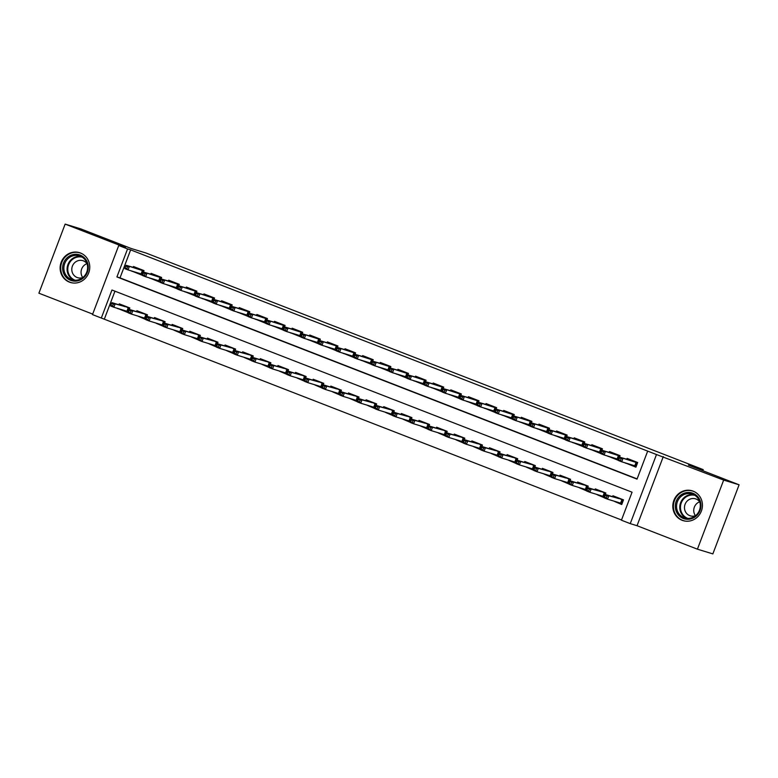 <?xml version="1.0" encoding="UTF-8"?>
<svg xmlns="http://www.w3.org/2000/svg" width="778" height="778" viewBox="0 0 778 778"><rect width="100%" height="100%" fill="white"/><g stroke="black" fill="none" stroke-linecap="round" stroke-linejoin="round"><path stroke-width="1.17" d="M69.407 282.122A15.589 14.753 -73 0 0 70.39 282.463A15.589 14.753 -73 0 0 88.887 272.388A15.589 14.753 -73 0 0 80.474 252.996A15.589 14.753 -73 0 0 79.502 252.656A15.589 14.753 -73 0 0 61.005 262.731A15.589 14.753 -73 0 0 69.407 282.122M682.092 520.297A15.589 14.753 -73 0 0 683.074 520.628A15.589 14.753 -73 0 0 701.562 510.553A15.589 14.753 -73 0 0 693.159 491.161A15.589 14.753 -73 0 0 692.177 490.821A15.589 14.753 -73 0 0 673.69 500.896A15.589 14.753 -73 0 0 682.092 520.297M101.315 318.027L92.494 314.594L118.742 245.498L127.563 248.931L116.924 276.939L637.036 479.122L647.675 451.114L656.496 454.537L630.248 523.633L621.428 520.21L632.067 492.202L111.954 290.009L101.315 318.027L621.515 519.986M702.816 470.7L703.224 469.62L146.079 253.044L131.268 248.522L80.581 228.82L65.148 224.103L38.9 293.199L92.689 314.108M703.224 469.62L688.413 465.098L739.1 484.801L712.852 553.897L697.419 549.18L723.666 480.084L656.496 454.537M663.284 456.618L637.036 525.714L697.419 549.18M637.036 525.714L630.248 523.633M739.1 484.801L723.666 480.084M131.715 271.026L142.238 275.276L144.018 270.608L133.437 266.494L133.087 267.428M149.347 277.872L159.869 282.132L161.649 277.464L151.068 273.35L150.718 274.274M166.978 284.729L177.501 288.978L179.28 284.31L168.7 280.206L168.349 281.13M184.61 291.585L195.132 295.834L196.912 291.166L186.331 287.053L185.981 287.986M202.241 298.441L212.764 302.691L214.543 298.023L203.962 293.909L203.612 294.843M219.873 305.287L230.395 309.547L232.175 304.879L221.594 300.765L221.244 301.689M237.504 312.143L248.026 316.393L249.806 311.725L239.225 307.621L238.875 308.545M255.135 318.999L265.658 323.249L267.438 318.581L256.857 314.468L256.507 315.401M272.767 325.856L283.289 330.105L285.069 325.437L274.488 321.324L274.128 322.257M290.398 332.702L300.921 336.962L302.7 332.294L292.12 328.18L291.76 329.104M308.03 339.558L318.552 343.808L320.332 339.14L309.751 335.036L309.391 335.96M325.661 346.414L336.184 350.664L337.953 345.996L327.382 341.882L327.023 342.816M343.293 353.27L353.815 357.52L355.585 352.852L345.014 348.739L344.654 349.672M360.924 360.117L371.446 364.376L373.216 359.708L362.645 355.595L362.285 356.519M378.555 366.973L389.078 371.223L390.848 366.555L380.277 362.451L379.917 363.375M396.187 373.829L406.709 378.079L408.479 373.411L397.908 369.297L397.548 370.231M413.818 380.685L424.341 384.935L426.111 380.267L415.54 376.153L415.18 377.087M431.45 387.532L441.972 391.791L443.742 387.123L433.171 383.009L432.811 383.933M449.081 394.388L459.604 398.647L461.373 393.969L450.793 389.866L450.443 390.789M466.712 401.244L477.235 405.494L479.005 400.826L468.424 396.712L468.074 397.646M484.344 408.1L494.866 412.35L496.636 407.682L486.056 403.568L485.705 404.502M501.975 414.946L512.498 419.206L514.268 414.538L503.687 410.424L503.337 411.348M519.597 421.802L530.129 426.062L531.899 421.384L521.318 417.28L520.968 418.204M537.228 428.659L547.761 432.908L549.531 428.24L538.95 424.127L538.6 425.06M554.86 435.515L565.392 439.764L567.162 435.096L556.581 430.983L556.231 431.916M572.491 442.361L583.023 446.621L584.793 441.953L574.213 437.839L573.863 438.763M590.123 449.217L600.655 453.477L602.425 448.799L591.844 444.695L591.494 445.619M607.754 456.073L618.286 460.323L620.056 455.655L609.475 451.541L609.125 452.475M614.581 501.47L621.729 504.533L623.499 499.865L612.918 495.751L612.568 496.675M596.95 494.614L604.098 497.677L605.868 493.009L595.287 488.895L594.937 489.829M579.318 487.757L586.466 490.821L588.236 486.153L577.655 482.039L577.305 482.973M561.687 480.901L568.835 483.965L570.605 479.297L560.024 475.183L559.674 476.117M544.055 474.055L551.203 477.118L552.973 472.45L542.392 468.337L542.042 469.26M526.424 467.199L533.572 470.262L535.342 465.594L524.761 461.48L524.411 462.414M508.802 460.343L515.94 463.406L517.71 458.738L507.13 454.624L506.779 455.558M491.171 453.486L498.309 456.55L500.079 451.882L489.498 447.768L489.148 448.702M473.539 446.64L480.678 449.703L482.448 445.035L471.876 440.922L471.517 441.846M455.908 439.784L463.046 442.847L464.816 438.179L454.245 434.066L453.885 434.999M438.277 432.928L445.415 435.991L447.185 431.323L436.614 427.21L436.254 428.143M420.645 426.072L427.783 429.135L429.553 424.467L418.982 420.353L418.622 421.287M403.014 419.225L410.152 422.289L411.922 417.611L401.351 413.507L400.991 414.431M385.382 412.369L392.52 415.433L394.29 410.765L383.719 406.651L383.36 407.575M367.751 405.513L374.889 408.576L376.659 403.908L366.088 399.795L365.728 400.728M350.119 398.657L357.258 401.72L359.037 397.052L348.456 392.939L348.097 393.872M332.488 391.811L339.626 394.874L341.406 390.196L330.825 386.092L330.465 387.016M314.857 384.954L321.995 388.018L323.774 383.35L313.194 379.236L312.834 380.16M297.225 378.098L304.363 381.162L306.143 376.494L295.562 372.38L295.212 373.314M279.594 371.242L286.732 374.306L288.512 369.638L277.931 365.524L277.581 366.457M261.962 364.396L269.1 367.459L270.88 362.781L260.299 358.677L259.949 359.601M244.331 357.54L251.469 360.603L253.249 355.935L242.668 351.821L242.318 352.745M226.699 350.684L233.838 353.747L235.617 349.079L225.037 344.965L224.686 345.899M209.068 343.827L216.206 346.891L217.986 342.223L207.405 338.109L207.055 339.043M191.437 336.981L198.575 340.044L200.354 335.367L189.774 331.263L189.424 332.187M173.805 330.125L180.943 333.188L182.723 328.52L172.142 324.407L171.792 325.33M156.174 323.269L163.322 326.332L165.092 321.664L154.511 317.55L154.161 318.484M138.542 316.413L145.69 319.476L147.46 314.808L136.879 310.694L136.529 311.628M114.959 291.176L104.398 318.97M117.527 308.37L128.059 312.63L129.829 307.952L119.248 303.848L118.898 304.772M647.675 451.114L130.646 249.874L120.007 277.882L637.124 478.898M625.386 462.929L635.918 467.179L637.688 462.511L627.107 458.398L626.757 459.331M118.742 245.498L125.53 247.579L65.148 224.103M130.646 249.874L127.563 248.931M120.007 277.882L116.924 276.939M628.77 464.116L625.337 463.066M120.911 309.566L117.478 308.516M611.138 457.26L607.706 456.209M593.507 450.413L590.074 449.363M575.876 443.557L572.443 442.507M558.244 436.701L554.811 435.651M540.613 429.845L537.18 428.795M522.981 422.999L519.548 421.948M505.35 416.142L501.917 415.092M487.718 409.286L484.286 408.236M470.097 402.43L466.654 401.38M452.465 395.584L449.023 394.534M434.834 388.728L431.391 387.677M417.202 381.872L413.76 380.821M399.571 375.015L396.128 373.965M381.94 368.169L378.497 367.119M364.308 361.313L360.866 360.263M346.677 354.457L343.234 353.406M329.045 347.601L325.603 346.55M311.414 340.754L307.971 339.704M293.783 333.898L290.34 332.848M276.151 327.042L272.708 325.992M258.52 320.186L255.077 319.136M240.888 313.339L237.446 312.289M223.257 306.483L219.824 305.433M205.625 299.627L202.192 298.577M187.994 292.771L184.561 291.721M170.363 285.925L166.93 284.874M152.731 279.069L149.298 278.018M135.1 272.212L131.667 271.162M631.094 464.67L628.828 463.98M630.19 460.382L630.452 459.701M632.456 461.072L632.65 460.557M637.065 462.268L635.363 466.751L635.986 466.995M631.347 464.748L635.363 466.751L634.77 465.798L636.054 462.433L619.823 457.211L636.832 462.181M621.204 458.67L619.444 457.989L618.734 459.856L620.494 460.537L621.204 458.67L622.993 458.446L621.719 461.801L634.77 465.798M620.494 460.537L621.719 461.801L618.549 460.576L618.734 459.856M619.823 457.211L619.444 457.989M632.767 460.595L632.874 461.198M616.264 497.045L616.001 497.726M614.639 501.324L616.905 502.014M621.797 504.348L617.158 502.092M622.877 499.622L621.175 504.105L620.581 503.142L621.865 499.777L618.578 497.949M618.267 498.416L618.471 497.901M605.255 495.333L604.545 497.2L606.305 497.891L607.015 496.024L605.255 495.333L605.634 494.565L608.804 495.79L607.53 499.155L620.581 503.142M607.015 496.024L608.804 495.79L622.643 499.525M605.634 494.565L618.685 498.552M606.305 497.891L607.53 499.155L604.36 497.92L604.545 497.2M692.906 493.271A13.489 12.769 107 0 1 700.025 510.504A13.489 12.769 107 0 1 683.327 518.479A13.489 12.769 107 0 1 676.218 501.256A13.489 12.769 107 0 1 692.906 493.271M683.998 517.642A12.487 11.816 -73 0 0 684.776 517.915A12.487 11.816 -73 0 0 699.597 509.843A12.487 11.816 -73 0 0 692.858 494.302A12.487 11.816 -73 0 0 692.08 494.03A12.487 11.816 -73 0 0 677.259 502.102A12.487 11.816 -73 0 0 683.998 517.642M699.772 501.917A8.889 8.412 -73 0 0 684.98 504.591A8.889 8.412 -73 0 0 695.571 515.668M694.91 491.988A15.482 14.656 -73 0 0 693.616 491.404A15.482 14.656 -73 0 0 692.644 491.064A15.482 14.656 -73 0 0 674.273 501.081A15.482 14.656 -73 0 0 682.617 520.346A15.482 14.656 -73 0 0 683.599 520.686A15.482 14.656 -73 0 0 685.982 521.192M695.444 515.717A8.889 8.412 107 0 1 699.694 501.81M88.138 265.415A13.489 12.769 107 0 1 77.246 280.936A13.489 12.769 107 0 1 62.736 270.005A13.489 12.769 107 0 1 73.638 254.484A13.489 12.769 107 0 1 88.138 265.415M63.99 269.927A12.487 11.816 -73 0 0 72.101 279.749A12.487 11.816 -73 0 0 87.506 265.677A12.487 11.816 -73 0 0 79.395 255.865A12.487 11.816 -73 0 0 63.99 269.927M82.76 277.551A8.889 8.412 107 0 1 87.01 263.645M87.087 263.752A8.889 8.412 -73 0 0 71.877 270.695A8.889 8.412 -73 0 0 82.886 277.503M82.225 253.813A15.482 14.656 -73 0 0 79.959 252.899A15.482 14.656 -73 0 0 60.859 270.345A15.482 14.656 -73 0 0 70.915 282.521A15.482 14.656 -73 0 0 73.307 283.027M613.463 457.814L611.197 457.124M612.558 453.525L612.821 452.845M614.824 454.216L615.019 453.7M619.434 455.412L617.732 459.895L618.354 460.138M613.716 457.892L617.732 459.895L617.139 458.942L618.422 455.577L602.191 450.355L619.2 455.325M603.572 451.814L601.812 451.133L601.102 453L602.862 453.681L603.572 451.814L605.362 451.59L604.088 454.955L617.139 458.942M602.862 453.681L604.088 454.955L600.917 453.72L601.102 453M602.191 450.355L601.812 451.133M615.135 453.749L615.242 454.342M595.831 450.958L593.565 450.268M594.927 446.669L595.189 445.989M597.193 447.36L597.397 446.844M601.802 448.556L600.101 453.049L600.723 453.292M596.084 451.036L600.101 453.049L599.507 452.086L600.791 448.721L584.56 443.499L601.569 448.468M585.941 444.967L584.181 444.277L583.471 446.144L585.231 446.835L585.941 444.967L587.73 444.734L586.456 448.099L599.507 452.086M585.231 446.835L586.456 448.099L583.286 446.864L583.471 446.144M584.56 443.499L584.181 444.277M597.504 446.893L597.611 447.496M578.2 444.112L575.934 443.411M577.295 439.813L577.558 439.132M579.561 440.513L579.766 439.998M584.171 441.709L582.469 446.193L583.092 446.436M578.453 444.189L582.469 446.193L581.876 445.23L583.16 441.875L566.929 436.653L583.938 441.622M568.31 438.111L566.549 437.421L565.839 439.298L567.6 439.978L568.31 438.111L570.099 437.888L568.825 441.243L581.876 445.23M567.6 439.978L568.825 441.243L565.655 440.008L565.839 439.298M566.929 436.653L566.549 437.421M579.873 440.037L579.98 440.64M560.568 437.255L558.303 436.565M559.664 432.967L559.927 432.286M561.93 433.657L562.134 433.142M566.54 434.853L564.838 439.337L565.46 439.58M560.821 437.333L564.838 439.337L564.254 438.384L565.528 435.019L549.297 429.796L566.316 434.766M550.678 431.255L548.918 430.574L548.208 432.442L549.968 433.122L550.678 431.255L552.468 431.031L551.194 434.387L564.254 438.384M549.968 433.122L551.194 434.387L548.023 433.161L548.208 432.442M549.297 429.796L548.918 430.574M562.241 433.181L562.348 433.784M598.632 490.198L598.37 490.869M597.008 494.468L599.274 495.168M604.166 497.492L599.527 495.246M605.245 492.766L603.543 497.249L602.96 496.286L604.234 492.931L600.947 491.093M600.635 491.57L600.84 491.054M587.623 488.487L586.913 490.354L588.674 491.035L589.384 489.168L587.623 488.487L588.003 487.709L591.173 488.944L589.899 492.299L602.96 496.286M589.384 489.168L591.173 488.944L605.021 492.678M588.003 487.709L601.054 491.696M588.674 491.035L589.899 492.299L586.729 491.064L586.913 490.354M581.001 483.342L580.738 484.023M579.377 487.621L581.643 488.312M586.534 490.636L581.895 488.389M587.614 485.91L585.912 490.393L585.328 489.44L586.602 486.075L583.315 484.237M583.004 484.713L583.208 484.198M569.992 481.631L569.282 483.498L571.042 484.179L571.752 482.311L569.992 481.631L570.371 480.853L573.551 482.088L572.268 485.453L585.328 489.44M571.752 482.311L573.551 482.088L587.39 485.822M570.371 480.853L583.432 484.84M571.042 484.179L572.268 485.453L569.097 484.217L569.282 483.498M563.369 476.486L563.107 477.167M561.745 480.765L564.011 481.456M568.903 483.78L564.264 481.533M569.982 479.054L568.28 483.537L567.697 482.584L568.971 479.219L565.684 477.391M565.382 477.857L565.577 477.342M552.361 474.774L551.651 476.642L553.411 477.332L554.121 475.465L552.361 474.774L552.74 473.996L555.92 475.232L554.636 478.596L567.697 482.584M554.121 475.465L555.92 475.232L569.759 478.966M552.74 473.996L565.8 477.984M553.411 477.332L554.636 478.596L551.466 477.361L551.651 476.642M545.738 469.63L545.475 470.311M544.114 473.909L546.38 474.599M551.271 476.933L546.633 474.677M552.351 472.207L550.649 476.69L550.065 475.728L551.339 472.363L548.052 470.534M547.751 471.001L547.945 470.486M534.729 467.918L534.019 469.786L535.779 470.476L536.489 468.609L534.729 467.918L535.108 467.15L538.288 468.375L537.005 471.74L550.065 475.728M536.489 468.609L538.288 468.375L552.127 472.11M535.108 467.15L548.169 471.137M535.779 470.476L537.005 471.74L533.834 470.505L534.019 469.786M542.937 430.399L540.671 429.709M542.033 426.111L542.295 425.43M544.299 426.801L544.503 426.286M548.908 427.997L547.206 432.48L547.829 432.724M543.19 430.477L547.206 432.48L546.623 431.527L547.897 428.163L531.666 422.94L548.685 427.91M533.047 424.399L531.286 423.718L530.577 425.585L532.337 426.266L533.047 424.399L534.846 424.175L533.562 427.54L546.623 431.527M532.337 426.266L533.562 427.54L530.392 426.305L530.577 425.585M531.666 422.94L531.286 423.718M544.61 426.325L544.726 426.928M528.106 462.784L527.854 463.455M526.482 467.053L528.748 467.753M533.64 470.077L529.001 467.831M534.719 465.351L533.018 469.834L532.434 468.871L533.708 465.516L530.421 463.678M530.119 464.155L530.314 463.639M517.098 461.072L516.388 462.939L518.148 463.62L518.858 461.753L517.098 461.072L517.477 460.294L520.657 461.529L519.373 464.884L532.434 468.871M518.858 461.753L520.657 461.529L534.496 465.263M517.477 460.294L530.538 464.281M518.148 463.62L519.373 464.884L516.203 463.649L516.388 462.939M525.306 423.543L523.04 422.853M524.401 419.254L524.664 418.574M526.667 419.945L526.871 419.43M531.277 421.141L529.575 425.634L530.197 425.877M525.558 423.621L529.575 425.634L528.991 424.671L530.265 421.306L514.034 416.084L531.053 421.054M515.415 417.553L513.655 416.862L512.945 418.729L514.705 419.42L515.415 417.553L517.214 417.319L515.931 420.684L528.991 424.671M514.705 419.42L515.931 420.684L512.76 419.449L512.945 418.729M514.034 416.084L513.655 416.862M526.978 419.478L527.095 420.081M510.475 455.927L510.222 456.608M508.851 460.206L511.117 460.897M516.009 463.221L511.37 460.975M517.088 458.495L515.386 462.978L514.803 462.025L516.077 458.66L512.79 456.822M512.488 457.299L512.683 456.783M499.466 454.216L498.756 456.083L500.517 456.764L501.226 454.897L499.466 454.216L499.846 453.438L503.026 454.673L501.742 458.038L514.803 462.025M501.226 454.897L503.026 454.673L516.864 458.407M499.846 453.438L512.906 457.425M500.517 456.764L501.742 458.038L498.572 456.803L498.756 456.083M507.674 416.697L505.408 415.997M506.77 412.398L507.032 411.718M509.045 413.099L509.24 412.583M513.645 414.295L511.943 418.778L512.566 419.021M507.927 416.775L511.943 418.778L511.36 417.815L512.634 414.46L496.403 409.238L513.422 414.207M497.784 410.696L496.024 410.006L495.314 411.883L497.074 412.564L497.784 410.696L499.583 410.473L498.299 413.828L511.36 417.815M497.074 412.564L498.299 413.828L495.129 412.593L495.314 411.883M496.403 409.238L496.024 410.006M509.347 412.622L509.464 413.225M492.844 449.071L492.591 449.752M491.219 453.35L493.485 454.041M498.377 456.365L493.738 454.119M499.457 451.639L497.755 456.122L497.171 455.169L498.445 451.804L495.158 449.976M494.857 450.443L495.051 449.927M481.835 447.36L481.125 449.227L482.895 449.917L483.595 448.05L481.835 447.36L482.214 446.582L485.394 447.817L484.111 451.182L497.171 455.169M483.595 448.05L485.394 447.817L499.233 451.551M482.214 446.582L495.275 450.569M482.895 449.917L484.111 451.182L480.94 449.947L481.125 449.227M490.043 409.841L487.777 409.15M489.148 405.552L489.401 404.871M491.414 406.242L491.608 405.727M496.014 407.439L494.312 411.922L494.934 412.165M490.296 409.918L494.312 411.922L493.729 410.969L495.002 407.604L478.771 402.382L495.79 407.351M480.152 403.84L478.392 403.16L477.682 405.027L479.442 405.708L480.152 403.84L481.952 403.617L480.668 406.972L493.729 410.969M479.442 405.708L480.668 406.972L477.498 405.746L477.682 405.027M478.771 402.382L478.392 403.16M491.715 405.766L491.832 406.369M475.212 442.215L474.959 442.896M473.588 446.494L475.854 447.185M480.746 449.519L476.107 447.262M481.825 444.792L480.123 449.276L479.54 448.313L480.814 444.948L477.527 443.12M477.225 443.586L477.42 443.071M464.203 440.504L463.494 442.371L465.263 443.061L465.973 441.194L464.203 440.504L464.583 439.726L467.763 440.961L466.479 444.326L479.54 448.313M465.973 441.194L467.763 440.961L481.601 444.695M464.583 439.726L477.643 443.723M465.263 443.061L466.479 444.326L463.309 443.09L463.494 442.371M472.411 402.985L470.145 402.294M471.517 398.696L471.769 398.015M473.783 399.386L473.977 398.871M478.382 400.582L476.681 405.066L477.303 405.309M472.664 403.062L476.681 405.066L476.097 404.113L477.371 400.748L461.14 395.525L478.159 400.495M462.521 396.984L460.761 396.303L460.051 398.171L461.811 398.851L462.521 396.984L464.32 396.761L463.036 400.125L476.097 404.113M461.811 398.851L463.036 400.125L459.866 398.89L460.051 398.171M461.14 395.525L460.761 396.303M474.084 398.91L474.201 399.513M457.581 435.369L457.328 436.04M455.957 439.638L458.223 440.338M463.114 442.663L458.475 440.416M464.194 437.936L462.492 442.419L461.908 441.457L463.182 438.102L459.895 436.264M459.594 436.74L459.788 436.225M446.572 433.657L445.862 435.524L447.632 436.205L448.342 434.338L446.572 433.657L446.951 432.879L450.131 434.114L448.848 437.469L461.908 441.457M448.342 434.338L450.131 434.114L463.97 437.849M446.951 432.879L460.012 436.866M447.632 436.205L448.848 437.469L445.677 436.234L445.862 435.524M454.78 396.128L452.514 395.438M453.885 391.84L454.138 391.159M456.151 392.53L456.346 392.015M460.751 393.726L459.049 398.219L459.672 398.462M455.033 396.206L459.049 398.219L458.466 397.257L459.74 393.892L443.509 388.669L460.527 393.639M444.89 390.138L443.129 389.447L442.419 391.315L444.189 392.005L444.89 390.138L446.689 389.904L445.405 393.269L458.466 397.257M444.189 392.005L445.405 393.269L442.235 392.034L442.419 391.315M443.509 388.669L443.129 389.447M456.453 392.063L456.569 392.657M439.949 428.513L439.696 429.193M438.325 432.792L440.591 433.482M445.483 435.806L440.844 433.56M446.562 431.08L444.86 435.563L444.277 434.61L445.551 431.245L442.264 429.407M441.962 429.884L442.157 429.368M428.941 426.801L428.231 428.668L430.001 429.349L430.711 427.482L428.941 426.801L429.32 426.023L432.5 427.258L431.216 430.623L444.277 434.61M430.711 427.482L432.5 427.258L446.339 430.993M429.32 426.023L442.381 430.01M430.001 429.349L431.216 430.623L428.046 429.388L428.231 428.668M437.148 389.282L434.883 388.582M436.254 384.984L436.507 384.303M438.52 385.684L438.714 385.168M443.12 386.88L441.418 391.363L442.04 391.606M437.401 389.36L441.418 391.363L440.834 390.4L442.108 387.045L425.877 381.823L442.896 386.792M427.258 383.282L425.498 382.591L424.788 384.468L426.558 385.149L427.258 383.282L429.057 383.058L427.774 386.413L440.834 390.4M426.558 385.149L427.774 386.413L424.603 385.178L424.788 384.468M425.877 381.823L425.498 382.591M438.821 385.207L438.938 385.81M422.318 421.657L422.065 422.337M420.694 425.936L422.96 426.626M427.851 428.95L423.213 426.704M428.931 424.224L427.229 428.707L426.645 427.754L427.919 424.389L424.632 422.561M424.331 423.028L424.525 422.512M411.309 419.945L410.599 421.812L412.369 422.503L413.079 420.635L411.309 419.945L411.688 419.167L414.869 420.402L413.595 423.767L426.645 427.754M413.079 420.635L414.869 420.402L428.707 424.136M411.688 419.167L424.749 423.154M412.369 422.503L413.595 423.767L410.414 422.532L410.599 421.812M419.517 382.426L417.251 381.735M418.622 378.137L418.875 377.456M420.888 378.828L421.083 378.312M425.488 380.024L423.786 384.507L424.409 384.75M419.77 382.504L423.786 384.507L423.203 383.544L424.477 380.189L408.246 374.967L425.265 379.936M409.636 376.426L407.866 375.745L407.157 377.612L408.927 378.293L409.636 376.426L411.426 376.202L410.142 379.557L423.203 383.544M408.927 378.293L410.142 379.557L406.972 378.332L407.157 377.612M408.246 374.967L407.866 375.745M421.19 378.351L421.306 378.954M404.686 414.8L404.434 415.481M403.062 419.079L405.328 419.77M410.22 422.104L405.591 419.848M411.299 417.378L409.598 421.861L409.014 420.898L410.288 417.533L407.001 415.705M406.7 416.172L406.894 415.656M393.678 413.089L392.968 414.956L394.738 415.647L395.448 413.779L393.678 413.089L394.067 412.311L397.237 413.546L395.963 416.911L409.014 420.898M395.448 413.779L397.237 413.546L411.076 417.28M394.067 412.311L407.118 416.308M394.738 415.647L395.963 416.911L392.783 415.676L392.968 414.956M401.886 375.57L399.62 374.879M400.991 371.281L401.244 370.6M403.257 371.972L403.451 371.456M407.857 373.168L406.155 377.651L406.777 377.894M402.138 375.648L406.155 377.651L405.571 376.698L406.845 373.333L390.614 368.111L407.633 373.08M392.005 369.569L390.235 368.889L389.525 370.756L391.295 371.437L392.005 369.569L393.794 369.346L392.511 372.711L405.571 376.698M391.295 371.437L392.511 372.711L389.34 371.476L389.525 370.756M390.614 368.111L390.235 368.889M403.558 371.495L403.675 372.098M387.055 407.944L386.802 408.625M385.431 412.223L387.697 412.924M392.589 415.248L387.959 413.001M393.668 410.521L391.966 415.005L391.383 414.042L392.657 410.687L389.37 408.849M389.068 409.325L389.263 408.81M376.046 406.242L375.336 408.11L377.106 408.79L377.816 406.923L376.046 406.242L376.435 405.464L379.606 406.7L378.332 410.055L391.383 414.042M377.816 406.923L379.606 406.7L393.444 410.434M376.435 405.464L389.486 409.452M377.106 408.79L378.332 410.055L375.152 408.82L375.336 408.11M384.254 368.714L381.988 368.023M383.36 364.425L383.612 363.744M385.625 365.115L385.82 364.6M390.225 366.312L388.523 370.805L389.146 371.048M384.507 368.791L388.523 370.805L387.94 369.842L389.214 366.477L372.983 361.255L390.002 366.224M374.374 362.723L372.604 362.033L371.894 363.9L373.664 364.59L374.374 362.723L376.163 362.49L374.879 365.854L387.94 369.842M373.664 364.59L374.879 365.854L371.709 364.619L371.894 363.9M372.983 361.255L372.604 362.033M385.927 364.649L386.044 365.242M369.424 401.098L369.171 401.779M367.8 405.377L370.065 406.067M374.957 408.392L370.328 406.145M376.037 403.665L374.335 408.149L373.751 407.195L375.025 403.831L371.738 401.993M371.437 402.469L371.631 401.954M358.415 399.386L357.705 401.254L359.475 401.934L360.185 400.067L358.415 399.386L358.804 398.608L361.974 399.843L360.7 403.199L373.751 407.195M360.185 400.067L361.974 399.843L375.813 403.578M358.804 398.608L371.855 402.596M359.475 401.934L360.7 403.199L357.52 401.973L357.705 401.254M366.623 361.867L364.357 361.167M365.728 357.569L365.981 356.888M367.994 358.269L368.189 357.754M372.594 359.465L370.892 363.948L371.514 364.192M366.885 361.945L370.892 363.948L370.309 362.986L371.583 359.631L355.351 354.408L372.37 359.378M356.742 355.867L354.972 355.176L354.262 357.044L356.032 357.734L356.742 355.867L358.532 355.643L357.258 358.998L370.309 362.986M356.032 357.734L357.258 358.998L354.078 357.763L354.262 357.044M355.351 354.408L354.972 355.176M368.295 357.792L368.412 358.395M351.792 394.242L351.539 394.923M350.168 398.521L352.434 399.211M357.326 401.536L352.697 399.289M358.405 396.809L356.703 401.292L356.12 400.339L357.394 396.974L354.116 395.146M353.805 395.613L354 395.098M340.783 392.53L340.074 394.397L341.843 395.088L342.553 393.221L340.783 392.53L341.172 391.752L344.343 392.987L343.069 396.352L356.12 400.339M342.553 393.221L344.343 392.987L358.181 396.722M341.172 391.752L354.223 395.739M341.843 395.088L343.069 396.352L339.889 395.117L340.074 394.397M348.991 355.011L346.725 354.321M348.097 350.722L348.349 350.042M350.363 351.413L350.557 350.897M354.963 352.609L353.261 357.092L353.883 357.335M349.254 355.089L353.261 357.092L352.677 356.13L353.951 352.774L337.73 347.552L354.739 352.522M339.111 349.011L337.341 348.33L336.631 350.197L338.401 350.878L339.111 349.011L340.9 348.787L339.626 352.142L352.677 356.13M338.401 350.878L339.626 352.142L336.446 350.917L336.631 350.197M337.73 347.552L337.341 348.33M350.664 350.936L350.781 351.539M334.161 387.386L333.908 388.066M332.537 391.665L334.803 392.355M339.694 394.689L335.065 392.433M340.774 389.963L339.072 394.446L338.488 393.483L339.762 390.118L336.485 388.29M336.174 388.757L336.368 388.241M323.152 385.674L322.452 387.541L324.212 388.232L324.922 386.365L323.152 385.674L323.541 384.896L326.711 386.131L325.437 389.496L338.488 393.483M324.922 386.365L326.711 386.131L340.55 389.866M323.541 384.896L336.592 388.893M324.212 388.232L325.437 389.496L322.257 388.261L322.452 387.541M331.36 348.155L329.094 347.465M330.465 343.866L330.718 343.186M332.731 344.557L332.926 344.041M337.331 345.753L335.629 350.236L336.252 350.479M331.623 348.233L335.629 350.236L335.046 349.283L336.32 345.918L320.098 340.696L337.107 345.665M321.479 342.155L319.709 341.474L318.999 343.341L320.769 344.022L321.479 342.155L323.269 341.931L321.995 345.296L335.046 349.283M320.769 344.022L321.995 345.296L318.815 344.061L318.999 343.341M320.098 340.696L319.709 341.474M333.033 344.08L333.149 344.683M316.529 380.53L316.276 381.21M314.905 384.809L317.171 385.509M322.063 387.833L317.434 385.587M323.142 383.107L321.44 387.59L320.857 386.627L322.131 383.272L318.854 381.434M318.542 381.91L318.737 381.395M305.521 378.828L304.82 380.695L306.581 381.376L307.291 379.508L305.521 378.828L305.91 378.05L309.08 379.285L307.806 382.64L320.857 386.627M307.291 379.508L309.08 379.285L322.919 383.019M305.91 378.05L318.961 382.037M306.581 381.376L307.806 382.64L304.626 381.405L304.82 380.695M313.729 341.299L311.463 340.608M312.834 337.01L313.087 336.329M315.1 337.701L315.294 337.185M319.7 338.897L317.998 343.39L318.62 343.633M313.991 341.377L317.998 343.39L317.414 342.427L318.688 339.062L302.467 333.84L319.476 338.809M303.848 335.308L302.078 334.618L301.368 336.485L303.138 337.175L303.848 335.308L305.637 335.075L304.363 338.44L317.414 342.427M303.138 337.175L304.363 338.44L301.183 337.205L301.368 336.485M302.467 333.84L302.078 334.618M315.411 337.234L315.518 337.827M298.908 373.683L298.645 374.364M297.274 377.962L299.54 378.653M304.431 380.977L299.802 378.73M305.511 376.251L303.809 380.734L303.226 379.781L304.499 376.416L301.222 374.578M300.911 375.054L301.105 374.539M287.899 371.972L287.189 373.839L288.949 374.519L289.659 372.652L287.899 371.972L288.278 371.194L291.449 372.429L290.175 375.784L303.226 379.781M289.659 372.652L291.449 372.429L305.287 376.163M288.278 371.194L301.329 375.181M288.949 374.519L290.175 375.784L286.994 374.558L287.189 373.839M296.097 334.452L293.831 333.752M295.202 330.154L295.455 329.473M297.468 330.854L297.663 330.339M302.068 332.05L300.366 336.534L300.989 336.777M296.36 334.53L300.366 336.534L299.783 335.571L301.057 332.216L284.836 326.993L301.845 331.963M286.216 328.452L284.447 327.762L283.746 329.629L285.507 330.319L286.216 328.452L288.006 328.228L286.732 331.584L299.783 335.571M285.507 330.319L286.732 331.584L283.552 330.349L283.746 329.629M284.836 326.993L284.447 327.762M297.779 330.378L297.886 330.981M281.276 366.827L281.014 367.508M279.642 371.106L281.908 371.796M286.8 374.121L282.171 371.874M287.879 369.394L286.178 373.878L285.594 372.925L286.868 369.56L283.591 367.731M283.28 368.198L283.474 367.683M270.267 365.115L269.558 366.983L271.318 367.673L272.028 365.796L270.267 365.115L270.647 364.337L273.817 365.572L272.543 368.937L285.594 372.925M272.028 365.796L273.817 365.572L287.656 369.307M270.647 364.337L283.698 368.325M271.318 367.673L272.543 368.937L269.363 367.702L269.558 366.983M278.466 327.596L276.2 326.906M277.571 323.308L277.824 322.627M279.837 323.998L280.031 323.483M284.437 325.194L282.735 329.678L283.357 329.921M278.728 327.674L282.735 329.678L282.151 328.715L283.425 325.36L267.204 320.137L284.213 325.107M268.585 321.596L266.815 320.915L266.115 322.782L267.875 323.463L268.585 321.596L270.374 321.372L269.1 324.727L282.151 328.715M267.875 323.463L269.1 324.727L265.92 323.502L266.115 322.782M267.204 320.137L266.815 320.915M280.148 323.522L280.255 324.125M263.645 359.971L263.382 360.652M262.011 364.25L264.287 364.94M269.169 367.274L264.539 365.018M270.248 362.548L268.546 367.031L267.963 366.068L269.237 362.704L265.959 360.875M265.648 361.342L265.843 360.827M252.636 358.259L251.926 360.126L253.686 360.817L254.396 358.95L252.636 358.259L253.015 357.481L256.186 358.716L254.912 362.081L267.963 366.068M254.396 358.95L256.186 358.716L270.024 362.451M253.015 357.481L266.066 361.478M253.686 360.817L254.912 362.081L251.732 360.846L251.926 360.126M260.834 320.74L258.568 320.05M259.94 316.452L260.202 315.771M262.205 317.142L262.4 316.627M266.805 318.338L265.104 322.821L265.726 323.065M261.097 320.818L265.104 322.821L264.52 321.868L265.794 318.503L249.573 313.281L266.582 318.251M250.954 314.74L249.193 314.059L248.483 315.926L250.244 316.607L250.954 314.74L252.743 314.516L251.469 317.881L264.52 321.868M250.244 316.607L251.469 317.881L248.289 316.646L248.483 315.926M249.573 313.281L249.193 314.059M262.517 316.665L262.624 317.268M246.013 353.115L245.751 353.796M244.38 357.394L246.655 358.094M251.547 360.418L246.908 358.172M252.617 355.692L250.915 360.175L250.331 359.212L251.605 355.857L248.328 354.019M248.017 354.496L248.211 353.98M235.005 351.413L234.295 353.28L236.055 353.961L236.765 352.094L235.005 351.413L235.384 350.635L238.554 351.87L237.28 355.225L250.331 359.212M236.765 352.094L238.554 351.87L252.393 355.604M235.384 350.635L248.435 354.622M236.055 353.961L237.28 355.225L234.1 353.99L234.295 353.28M243.203 313.884L240.937 313.194M242.308 309.595L242.571 308.915M244.574 310.286L244.769 309.77M249.174 311.482L247.472 315.975L248.094 316.218M243.465 313.962L247.472 315.975L246.889 315.012L248.163 311.647L231.941 306.425L248.95 311.394M233.322 307.894L231.562 307.203L230.852 309.07L232.612 309.761L233.322 307.894L235.112 307.66L233.838 311.025L246.889 315.012M232.612 309.761L233.838 311.025L230.658 309.79L230.852 309.07M231.941 306.425L231.562 307.203M244.885 309.819L244.992 310.412M228.382 346.268L228.119 346.949M226.758 350.547L229.024 351.238M233.915 353.562L229.277 351.316M234.995 348.836L233.283 353.319L232.7 352.366L233.974 349.001L230.696 347.163M230.385 347.64L230.58 347.124M217.373 344.557L216.663 346.424L218.423 347.105L219.133 345.238L217.373 344.557L217.752 343.779L220.923 345.014L219.649 348.369L232.7 352.366M219.133 345.238L220.923 345.014L234.762 348.748M217.752 343.779L230.803 347.766M218.423 347.105L219.649 348.369L216.478 347.144L216.663 346.424M225.571 307.038L223.305 306.338M224.677 302.739L224.939 302.059M226.943 303.439L227.137 302.924M231.543 304.636L229.841 309.119L230.463 309.362M225.834 307.115L229.841 309.119L229.257 308.156L230.531 304.801L214.31 299.579L231.319 304.548M215.691 301.037L213.931 300.347L213.221 302.214L214.981 302.905L215.691 301.037L217.48 300.814L216.206 304.169L229.257 308.156M214.981 302.905L216.206 304.169L213.026 302.934L213.221 302.214M214.31 299.579L213.931 300.347M227.254 302.963L227.361 303.566M210.75 339.412L210.488 340.093M209.126 343.691L211.392 344.382M216.284 346.706L211.645 344.459M217.363 341.98L215.652 346.463L215.068 345.51L216.352 342.145L213.065 340.317M212.754 340.783L212.948 340.268M199.742 337.701L199.032 339.568L200.792 340.258L201.502 338.381L199.742 337.701L200.121 336.923L203.291 338.158L202.017 341.523L215.068 345.51M201.502 338.381L203.291 338.158L217.13 341.892M200.121 336.923L213.172 340.91M200.792 340.258L202.017 341.523L198.847 340.287L199.032 339.568M207.95 300.182L205.674 299.491M207.045 295.893L207.308 295.212M209.311 296.583L209.506 296.068M213.911 297.779L212.209 302.263L212.841 302.506M208.203 300.259L212.209 302.263L211.626 301.3L212.9 297.945L196.678 292.723L213.687 297.692M198.059 294.181L196.299 293.501L195.589 295.368L197.349 296.048L198.059 294.181L199.849 293.958L198.575 297.313L211.626 301.3M197.349 296.048L198.575 297.313L195.395 296.087L195.589 295.368M196.678 292.723L196.299 293.501M209.622 296.107L209.729 296.71M193.119 332.556L192.856 333.237M191.495 336.835L193.761 337.526M198.653 339.86L194.014 337.603M199.732 335.133L198.02 339.616L197.437 338.654L198.721 335.289L195.434 333.461M195.122 333.927L195.317 333.412M182.11 330.844L181.4 332.712L183.161 333.402L183.871 331.535L182.11 330.844L182.49 330.066L185.66 331.302L184.386 334.666L197.437 338.654M183.871 331.535L185.66 331.302L199.499 335.036M182.49 330.066L195.541 334.063M183.161 333.402L184.386 334.666L181.216 333.431L181.4 332.712M190.318 293.325L188.052 292.635M189.414 289.037L189.676 288.356M191.68 289.727L191.874 289.212M196.289 290.923L194.578 295.407L195.21 295.65M190.571 293.403L194.578 295.407L193.994 294.454L195.268 291.089L179.047 285.866L196.056 290.836M180.428 287.325L178.668 286.644L177.958 288.512L179.718 289.192L180.428 287.325L182.217 287.101L180.943 290.466L193.994 294.454M179.718 289.192L180.943 290.466L177.773 289.231L177.958 288.512M179.047 285.866L178.668 286.644M191.991 289.251L192.098 289.854M172.687 286.469L170.421 285.779M171.782 282.181L172.045 281.5M174.048 282.871L174.243 282.356M178.658 284.067L176.946 288.56L177.578 288.803M172.94 286.547L176.946 288.56L176.363 287.597L177.647 284.233L161.416 279.01L178.425 283.98M162.797 280.479L161.036 279.788L160.326 281.655L162.087 282.346L162.797 280.479L164.586 280.245L163.312 283.61L176.363 287.597M162.087 282.346L163.312 283.61L160.142 282.375L160.326 281.655M161.416 279.01L161.036 279.788M174.36 282.404L174.467 282.998M155.055 279.623L152.789 278.923M154.151 275.324L154.414 274.644M156.417 276.025L156.611 275.5M161.027 277.221L159.315 281.704L159.947 281.947M155.308 279.701L159.315 281.704L158.731 280.741L160.015 277.386L143.784 272.164L160.793 277.133M145.165 273.623L143.405 272.932L142.695 274.799L144.455 275.49L145.165 273.623L146.954 273.389L145.681 276.754L158.731 280.741M144.455 275.49L145.681 276.754L142.51 275.519L142.695 274.799M143.784 272.164L143.405 272.932M156.728 275.548L156.835 276.151M175.488 325.7L175.225 326.381M173.864 329.979L176.129 330.679M181.021 333.003L176.382 330.757M182.101 328.277L180.389 332.76L179.806 331.798L181.089 328.442L177.802 326.604M177.491 327.081L177.685 326.566M164.479 323.998L163.769 325.865L165.529 326.546L166.239 324.679L164.479 323.998L164.858 323.22L168.029 324.455L166.755 327.81L179.806 331.798M166.239 324.679L168.029 324.455L181.867 328.19M164.858 323.22L177.909 327.207M165.529 326.546L166.755 327.81L163.584 326.575L163.769 325.865M157.856 318.854L157.594 319.534M156.232 323.133L158.498 323.823M163.39 326.147L158.751 323.901M164.469 321.421L162.758 325.904L162.174 324.951L163.458 321.586L160.171 319.748M159.86 320.225L160.054 319.709M146.847 317.142L146.138 319.009L147.898 319.69L148.608 317.823L146.847 317.142L147.227 316.364L150.397 317.599L149.123 320.954L162.174 324.951M148.608 317.823L150.397 317.599L164.236 321.333M147.227 316.364L160.278 320.351M147.898 319.69L149.123 320.954L145.953 319.729L146.138 319.009M140.225 311.997L139.962 312.678M138.601 316.276L140.867 316.967M145.758 319.291L141.119 317.045M146.838 314.565L145.126 319.048L144.543 318.095L145.826 314.73L142.539 312.902M142.228 313.369L142.423 312.853M129.216 310.286L128.506 312.153L130.266 312.844L130.976 310.967L129.216 310.286L129.595 309.508L132.766 310.743L131.492 314.108L144.543 318.095M130.976 310.967L132.766 310.743L146.604 314.477M129.595 309.508L142.646 313.495M130.266 312.844L131.492 314.108L128.321 312.873L128.506 312.153M137.424 272.767L135.158 272.076M136.52 268.478L136.782 267.797M138.785 269.169L138.98 268.653M143.395 270.365L141.684 274.848L142.316 275.091M137.677 272.845L141.684 274.848L141.1 273.885L142.384 270.53L126.153 265.308L143.162 270.277M127.534 266.766L125.773 266.086L125.064 267.953L126.824 268.634L127.534 266.766L129.323 266.543L128.049 269.898L141.1 273.885M126.824 268.634L128.049 269.898L124.879 268.673L125.064 267.953M126.153 265.308L125.773 266.086M139.097 268.692L139.204 269.295M122.593 305.141L122.331 305.822M120.969 309.42L123.235 310.111M128.127 312.445L123.488 310.189M129.206 307.709L127.504 312.202L126.911 311.239L128.195 307.874L124.908 306.046M124.597 306.513L124.791 305.997M111.585 303.43L110.875 305.297L112.635 305.987L113.345 304.12L111.585 303.43L111.964 302.652L115.134 303.887L113.86 307.252L126.911 311.239M113.345 304.12L115.134 303.887L128.973 307.621M111.964 302.652L125.015 306.649M112.635 305.987L113.86 307.252L110.69 306.017L110.875 305.297M694.88 495.333A12.078 11.427 -73 0 0 681.042 503.609A12.078 11.427 -73 0 0 687.664 518.333A12.078 11.427 -73 0 0 687.84 518.401M686.42 518.284A12.487 11.816 107 0 1 680.342 503.502A12.487 11.816 107 0 1 693.645 494.643M73.745 280.119A12.487 11.816 107 0 1 67.2 270.909A12.487 11.816 107 0 1 80.97 256.477M82.205 257.168A12.078 11.427 -73 0 0 67.89 270.939A12.078 11.427 -73 0 0 75.155 280.236M692.644 491.064L693.743 491.404M683.599 520.686L684.698 521.027M79.959 252.899L81.068 253.239M70.915 282.521L72.014 282.861"/></g></svg>
